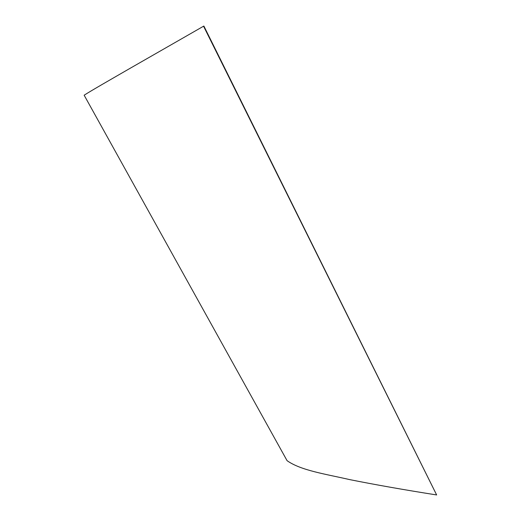 <?xml version="1.0" encoding="UTF-8"?>
<svg xmlns="http://www.w3.org/2000/svg" width="521" height="521" viewBox="0 0 521 521"><rect width="100%" height="100%" fill="white"/><g stroke="black" fill="none" stroke-linecap="round" stroke-linejoin="round"><path stroke-width="0.78" d="M436.644 494.95L203.561 26.213L130.686 67.977C111.188 79.244 91.305 90.589 84.148 95.213L287.071 460.668C300.91 470.476 325.215 473.999 349.773 479.626C375.029 484.686 403.983 489.799 436.644 494.95L203.88 26.05L203.561 26.213"/></g></svg>
